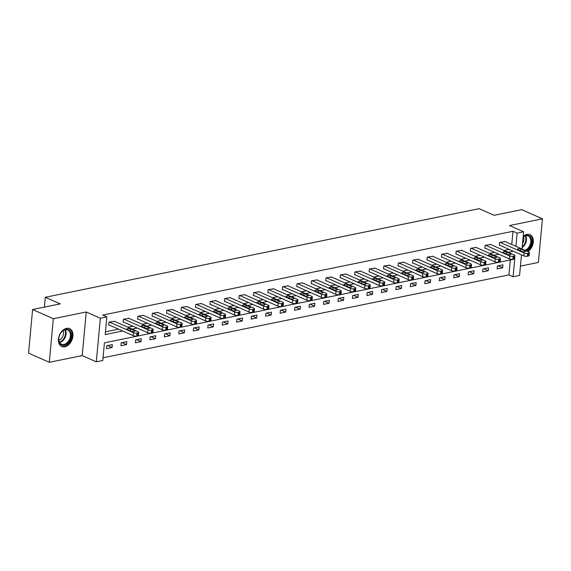 <?xml version="1.0" encoding="UTF-8"?>
<svg xmlns="http://www.w3.org/2000/svg" width="571" height="571" viewBox="0 0 571 571"><rect width="100%" height="100%" fill="white"/><g stroke="black" fill="none" stroke-linecap="round" stroke-linejoin="round"><path stroke-width="0.86" d="M64.83 346.768A9.743 6.695 113.9 0 0 72.538 338.203A9.743 6.695 113.9 0 0 69.626 328.66A9.743 6.695 113.9 0 0 66.536 328.375A9.743 6.695 113.9 0 0 58.827 336.94A9.743 6.695 113.9 0 0 61.739 346.483A9.743 6.695 113.9 0 0 64.83 346.768M527.854 251.625A9.743 6.695 113.9 0 0 533.243 242.497A9.743 6.695 113.9 0 0 529.995 234.667A9.743 6.695 113.9 0 0 526.905 234.381A9.743 6.695 113.9 0 0 523.207 236.323M521.487 254.873L519.581 275.408L513.086 276.735L514.728 259.056L104.436 342.828L102.801 360.508L96.306 361.828L100.353 318.218L106.841 316.898L105.207 334.577L122.672 331.009M82.21 355.59L86.25 311.98L53.331 318.704L32.597 309.525L28.55 353.135L49.284 362.314L82.21 355.59L96.306 361.828M520.445 266.107L538.403 262.446L542.45 218.836L509.525 225.552L523.628 231.797L522.022 249.042M103.051 357.774L508.939 274.894L513.086 276.735M53.331 318.704L49.284 362.314M32.597 309.525L60.233 303.879L45.302 297.27L479.148 208.686L494.079 215.296L521.716 209.657L542.45 218.836M45.302 297.27L44.388 307.112M508.939 274.894L510.331 259.948M502.958 264.844L497.398 265.979L497.12 268.927L502.687 267.792L502.958 264.844M488.49 267.799L482.93 268.934L482.652 271.882L488.219 270.747L488.49 267.799M474.023 270.754L468.463 271.889L468.184 274.837L473.752 273.702L474.023 270.754M459.555 273.709L453.995 274.844L453.717 277.791L459.284 276.649L459.555 273.709M445.087 276.657L439.527 277.799L439.249 280.739L444.816 279.604L445.087 276.657M430.62 279.612L425.052 280.746L424.781 283.694L430.348 282.559L430.62 279.612M416.152 282.566L410.585 283.701L410.313 286.649L415.881 285.514L416.152 282.566M401.684 285.521L396.117 286.656L395.846 289.604L401.413 288.469L401.684 285.521M387.217 288.476L381.649 289.611L381.378 292.559L386.945 291.424L387.217 288.476M372.749 291.431L367.182 292.566L366.91 295.514L372.478 294.379L372.749 291.431M358.281 294.386L352.714 295.521L352.443 298.469L358.01 297.334L358.281 294.386M343.813 297.341L338.246 298.476L337.975 301.424L343.542 300.282L343.813 297.341M329.346 300.289L323.778 301.431L323.507 304.372L329.074 303.237L329.346 300.289M314.878 303.244L309.311 304.379L309.039 307.326L314.607 306.192L314.878 303.244M300.41 306.199L294.843 307.334L294.572 310.281L300.139 309.147L300.41 306.199M285.943 309.154L280.375 310.289L280.104 313.236L285.671 312.101L285.943 309.154M271.475 312.109L265.908 313.243L265.636 316.191L271.204 315.056L271.475 312.109M257.007 315.064L251.44 316.198L251.169 319.146L256.736 318.011L257.007 315.064M242.539 318.018L236.972 319.153L236.701 322.101L242.268 320.966L242.539 318.018M228.072 320.973L222.504 322.108L222.233 325.056L227.8 323.914L228.072 320.973M213.604 323.921L208.037 325.063L207.765 328.004L213.333 326.869L213.604 323.921M199.136 326.876L193.569 328.011L193.298 330.959L198.865 329.824L199.136 326.876M184.669 329.831L179.101 330.966L178.83 333.914L184.397 332.779L184.669 329.831M170.201 332.786L164.634 333.921L164.362 336.869L169.93 335.734L170.201 332.786M155.733 335.741L150.166 336.876L149.895 339.824L155.462 338.689L155.733 335.741M141.265 338.696L135.698 339.831L135.427 342.778L140.994 341.644L141.265 338.696M126.798 341.651L121.23 342.786L120.959 345.733L126.526 344.599L126.798 341.651M112.33 344.606L106.763 345.74L106.491 348.688L112.059 347.546L112.33 344.606M511.759 244.502L512.986 231.284L102.694 315.056L106.841 316.898M105.457 331.844L118.525 329.174M127.904 327.254L132.993 326.219M142.372 324.299L147.461 323.265M156.847 321.352L161.928 320.31M171.314 318.397L176.396 317.355M185.782 315.442L190.864 314.4M200.25 312.487L205.332 311.445M214.717 309.532L219.799 308.497M229.185 306.577L234.267 305.542M243.653 303.622L248.735 302.587M258.121 300.667L263.202 299.632M272.588 297.719L277.67 296.677M287.056 294.764L292.138 293.722M301.524 291.81L306.606 290.767M315.991 288.855L321.073 287.813M330.459 285.9L335.541 284.865M344.927 282.945L350.009 281.91M359.395 279.99L364.476 278.955M373.862 277.035L378.944 276M388.33 274.087L393.412 273.045M402.798 271.132L407.88 270.09M417.265 268.177L422.347 267.135M431.733 265.222L436.815 264.18M446.201 262.267L451.283 261.233M460.669 259.313L465.75 258.278M475.136 256.358L480.218 255.323M489.604 253.403L494.686 252.368M504.072 250.455L509.154 249.413M505.121 241.562L499.582 242.404L499.311 245.352L499.775 245.259M490.653 244.509L485.114 245.359L484.843 248.306L485.307 248.214M476.185 247.464L470.647 248.314L470.376 251.261L470.839 251.169M461.718 250.419L456.179 251.269L455.908 254.216L456.372 254.124M447.25 253.374L441.711 254.223L441.44 257.171L441.904 257.071M432.782 256.329L427.244 257.178L426.972 260.126L427.436 260.026M418.315 259.284L412.776 260.133L412.505 263.074L412.969 262.981M403.847 262.239L398.308 263.088L398.037 266.029L398.501 265.936M389.379 265.194L383.84 266.036L383.569 268.984L384.033 268.891M374.911 268.142L369.373 268.991L369.102 271.939L369.565 271.846M360.444 271.097L354.905 271.946L354.634 274.894L355.098 274.801M345.976 274.051L340.437 274.901L340.166 277.849L340.63 277.756M331.508 277.006L325.97 277.856L325.698 280.804L326.162 280.704M317.041 279.961L311.502 280.811L311.231 283.758L311.695 283.659M302.573 282.916L297.034 283.766L296.763 286.706L297.227 286.613M288.105 285.871L282.566 286.721L282.295 289.661L282.759 289.568M273.637 288.826L268.099 289.668L267.828 292.616L268.291 292.523M259.17 291.774L253.631 292.623L253.36 295.571L253.824 295.478M244.702 294.729L239.163 295.578L238.892 298.526L239.356 298.433M230.234 297.684L224.696 298.533L224.424 301.481L224.888 301.388M215.767 300.639L210.228 301.488L209.957 304.436L210.421 304.336M201.299 303.594L195.76 304.443L195.489 307.391L195.953 307.291M186.831 306.548L181.292 307.398L181.021 310.339L181.485 310.246M172.363 309.503L166.825 310.353L166.554 313.293L167.018 313.201M157.896 312.458L152.357 313.301L152.086 316.248L152.55 316.156M143.428 315.406L137.889 316.255L137.618 319.203L138.082 319.11M128.96 318.361L123.422 319.21L123.15 322.158L123.614 322.065M114.493 321.316L108.954 322.165L108.683 325.113L109.147 325.02M86.25 311.98L100.353 318.218M512.986 231.284L517.133 233.125L523.628 231.797M515.906 246.337L517.133 233.125M132.051 329.096L137.14 328.054M146.519 326.141L151.608 325.099M160.986 323.186L166.075 322.144M175.454 320.231L180.543 319.189M189.922 317.276L195.011 316.234M204.389 314.321L209.478 313.286M218.857 311.366L223.946 310.331M233.325 308.411L238.414 307.376M247.793 305.464L252.882 304.422M262.267 302.509L267.349 301.467M276.735 299.554L281.817 298.512M291.203 296.599L296.285 295.557M305.671 293.644L310.752 292.602M320.138 290.689L325.22 289.654M334.606 287.734L339.688 286.699M349.074 284.779L354.156 283.744M363.541 281.831L368.623 280.789M378.009 278.876L383.091 277.834M392.477 275.921L397.559 274.879M406.945 272.967L412.026 271.924M421.412 270.012L426.494 268.97M435.88 267.057L440.962 266.022M450.348 264.102L455.43 263.067M464.815 261.147L469.897 260.112M479.283 258.199L484.365 257.157M493.751 255.244L498.833 254.202M508.219 252.289L513.3 251.247M498.219 265.815L502.687 267.792M483.751 268.763L488.219 270.747M469.283 271.717L473.752 273.702M454.816 274.672L459.284 276.649M440.348 277.627L444.816 279.604M425.88 280.582L430.348 282.559M411.413 283.537L415.881 285.514M396.945 286.492L401.413 288.469M382.477 289.447L386.945 291.424M368.01 292.395L372.478 294.379M353.542 295.35L358.01 297.334M339.074 298.305L343.542 300.282M324.606 301.26L329.074 303.237M310.139 304.215L314.607 306.192M295.671 307.169L300.139 309.147M281.203 310.124L285.671 312.101M266.736 313.079L271.204 315.056M252.268 316.027L256.736 318.011M237.8 318.982L242.268 320.966M223.332 321.937L227.8 323.914M208.865 324.892L213.333 326.869M194.397 327.847L198.865 329.824M179.929 330.802L184.397 332.779M165.462 333.757L169.93 335.734M150.994 336.712L155.462 338.689M136.526 339.659L140.994 341.644M122.058 342.614L126.526 344.599M107.591 345.569L112.059 347.546M504.685 241.362L528.753 252.018A2.498 0.799 5.3 0 1 529.381 252.632A2.498 0.799 5.3 0 1 528.553 253.131L527.625 253.324A2.498 0.799 5.3 0 1 524.114 252.967L500.046 242.311M499.332 245.066L523.843 255.915L524.114 252.967M524.927 250.869A1.998 0.635 -174.7 0 1 525.434 251.354A1.998 0.635 -174.7 0 1 524.128 251.832A1.998 0.635 -174.7 0 1 521.965 251.476L517.983 249.713A1.998 0.635 -174.7 0 1 517.476 249.227A1.998 0.635 -174.7 0 1 518.782 248.749A1.998 0.635 -174.7 0 1 520.952 249.106L524.927 250.869L524.849 251.74M529.381 252.632L529.11 255.572A2.498 0.799 -174.7 0 1 528.282 256.079L527.354 256.272A2.498 0.799 -174.7 0 1 523.843 255.915M523.164 236.808A8.429 5.796 -66.1 0 1 531.18 238.193A8.429 5.796 -66.1 0 1 525.977 250.79M524.877 250.305A7.808 5.367 113.9 0 0 530.338 238.385A7.808 5.367 113.9 0 0 528.132 235.959A7.808 5.367 113.9 0 0 523.15 236.915M523.457 236.694A6.145 4.225 -66.1 0 1 523.536 236.879A6.145 4.225 -66.1 0 1 522.544 243.482M527.14 251.304A9.678 6.652 113.9 0 0 532.036 237.443A9.678 6.652 113.9 0 0 529.31 234.431A9.678 6.652 113.9 0 0 529.274 234.417L529.31 234.431M65.758 329.324A8.429 5.796 -66.1 0 1 71.275 335.998A8.429 5.796 -66.1 0 1 64.28 345.234A8.429 5.796 -66.1 0 1 58.899 337.54A8.429 5.796 -66.1 0 1 61.097 332.572A8.429 5.796 -66.1 0 1 65.758 329.324M58.92 337.44A7.808 5.367 113.9 0 0 61.447 344.234A7.808 5.367 113.9 0 0 63.923 344.463A7.808 5.367 113.9 0 0 70.097 337.604A7.808 5.367 113.9 0 0 67.763 329.959A7.808 5.367 113.9 0 0 65.287 329.731A7.808 5.367 113.9 0 0 61.04 332.657M63.081 330.695A6.145 4.225 -66.1 0 1 58.842 340.273M61.097 346.126L61.068 346.119A9.678 6.652 113.9 0 0 61.097 346.126A9.678 6.652 113.9 0 0 64.173 346.411A9.678 6.652 113.9 0 0 71.832 337.904A9.678 6.652 113.9 0 0 68.934 328.425A9.678 6.652 113.9 0 0 68.905 328.411L68.934 328.425M490.218 244.317L514.285 254.973A2.498 0.799 5.3 0 1 514.914 255.58A2.498 0.799 5.3 0 1 514.086 256.086L513.158 256.279A2.498 0.799 5.3 0 1 509.646 255.922L485.578 245.266M484.865 248.021L509.375 258.87L509.646 255.922M510.46 253.824A1.998 0.635 -174.7 0 1 510.966 254.309A1.998 0.635 -174.7 0 1 509.66 254.78A1.998 0.635 -174.7 0 1 507.498 254.43L503.515 252.667A1.998 0.635 -174.7 0 1 503.008 252.175A1.998 0.635 -174.7 0 1 504.314 251.704A1.998 0.635 -174.7 0 1 506.484 252.061L510.46 253.824L510.381 254.695M514.914 255.58L514.642 258.527A2.498 0.799 -174.7 0 1 513.814 259.034L512.886 259.22A2.498 0.799 -174.7 0 1 509.375 258.87M475.75 247.272L499.818 257.928A2.498 0.799 5.3 0 1 500.446 258.535A2.498 0.799 5.3 0 1 499.618 259.041L498.69 259.227A2.498 0.799 5.3 0 1 495.178 258.877L471.111 248.221M470.397 250.976L494.907 261.818L495.178 258.877M495.992 256.779A1.998 0.635 -174.7 0 1 496.499 257.264A1.998 0.635 -174.7 0 1 495.193 257.735A1.998 0.635 -174.7 0 1 493.03 257.385L489.047 255.622A1.998 0.635 -174.7 0 1 488.54 255.13A1.998 0.635 -174.7 0 1 489.847 254.659A1.998 0.635 -174.7 0 1 492.016 255.016L495.992 256.779L495.913 257.649M500.446 258.535L500.175 261.482A2.498 0.799 -174.7 0 1 499.347 261.989L498.419 262.175A2.498 0.799 -174.7 0 1 494.907 261.818M461.282 250.226L485.35 260.883A2.498 0.799 5.3 0 1 485.978 261.489A2.498 0.799 5.3 0 1 485.15 261.996L484.222 262.182A2.498 0.799 5.3 0 1 480.711 261.825L456.643 251.176M455.929 253.924L480.439 264.773L480.711 261.825M481.524 259.734A1.998 0.635 -174.7 0 1 482.031 260.219A1.998 0.635 -174.7 0 1 480.725 260.69A1.998 0.635 -174.7 0 1 478.562 260.333L474.58 258.577A1.998 0.635 -174.7 0 1 474.073 258.085A1.998 0.635 -174.7 0 1 475.379 257.614A1.998 0.635 -174.7 0 1 477.549 257.971L481.524 259.734L481.446 260.604M485.978 261.489L485.707 264.437A2.498 0.799 -174.7 0 1 484.879 264.944L483.951 265.13A2.498 0.799 -174.7 0 1 480.439 264.773M446.815 253.181L470.882 263.838A2.498 0.799 5.3 0 1 471.51 264.444A2.498 0.799 5.3 0 1 470.682 264.951L469.755 265.137A2.498 0.799 5.3 0 1 466.243 264.78L442.175 254.131M441.462 256.879L465.972 267.728L466.243 264.78M467.057 262.681A1.998 0.635 -174.7 0 1 467.563 263.174A1.998 0.635 -174.7 0 1 466.257 263.645A1.998 0.635 -174.7 0 1 464.095 263.288L460.112 261.525A1.998 0.635 -174.7 0 1 459.605 261.04A1.998 0.635 -174.7 0 1 460.911 260.569A1.998 0.635 -174.7 0 1 463.081 260.926L467.057 262.681L466.978 263.559M471.51 264.444L471.239 267.392A2.498 0.799 -174.7 0 1 470.411 267.892L469.483 268.084A2.498 0.799 -174.7 0 1 465.972 267.728M432.347 256.136L456.415 266.793A2.498 0.799 5.3 0 1 457.043 267.399A2.498 0.799 5.3 0 1 456.215 267.906L455.287 268.092A2.498 0.799 5.3 0 1 451.775 267.735L427.708 257.078M426.994 259.834L451.504 270.683L451.775 267.735M452.589 265.636A1.998 0.635 -174.7 0 1 453.096 266.129A1.998 0.635 -174.7 0 1 451.789 266.6A1.998 0.635 -174.7 0 1 449.627 266.243L445.644 264.48A1.998 0.635 -174.7 0 1 445.137 263.995A1.998 0.635 -174.7 0 1 446.443 263.524A1.998 0.635 -174.7 0 1 448.613 263.873L452.589 265.636L452.51 266.514M457.043 267.399L456.771 270.347A2.498 0.799 -174.7 0 1 455.943 270.847L455.016 271.039A2.498 0.799 -174.7 0 1 451.504 270.683M417.879 259.091L441.947 269.74A2.498 0.799 5.3 0 1 442.575 270.354A2.498 0.799 5.3 0 1 441.747 270.854L440.819 271.047A2.498 0.799 5.3 0 1 437.307 270.69L413.24 260.033M412.526 262.788L437.036 273.637L437.307 270.69M438.121 268.591A1.998 0.635 -174.7 0 1 438.628 269.077A1.998 0.635 -174.7 0 1 437.322 269.555A1.998 0.635 -174.7 0 1 435.159 269.198L431.176 267.435A1.998 0.635 -174.7 0 1 430.67 266.95A1.998 0.635 -174.7 0 1 431.976 266.479A1.998 0.635 -174.7 0 1 434.146 266.828L438.121 268.591L438.043 269.469M442.575 270.354L442.304 273.302A2.498 0.799 -174.7 0 1 441.476 273.802L440.548 273.994A2.498 0.799 -174.7 0 1 437.036 273.637M403.412 262.046L427.479 272.695A2.498 0.799 5.3 0 1 428.107 273.309A2.498 0.799 5.3 0 1 427.279 273.809L426.351 274.001A2.498 0.799 5.3 0 1 422.84 273.645L398.772 262.988M398.058 265.743L422.569 276.592L422.84 273.645M423.653 271.546A1.998 0.635 -174.7 0 1 424.16 272.032A1.998 0.635 -174.7 0 1 422.854 272.51A1.998 0.635 -174.7 0 1 420.691 272.153L416.709 270.39A1.998 0.635 -174.7 0 1 416.202 269.905A1.998 0.635 -174.7 0 1 417.508 269.426A1.998 0.635 -174.7 0 1 419.678 269.783L423.653 271.546L423.575 272.417M428.107 273.309L427.836 276.257A2.498 0.799 -174.7 0 1 427.008 276.757L426.08 276.949A2.498 0.799 -174.7 0 1 422.569 276.592M388.944 264.994L413.011 275.65A2.498 0.799 5.3 0 1 413.64 276.264A2.498 0.799 5.3 0 1 412.812 276.764L411.884 276.956A2.498 0.799 5.3 0 1 408.372 276.6L384.304 265.943M383.591 268.698L408.101 279.547L408.372 276.6M409.186 274.501A1.998 0.635 -174.7 0 1 409.692 274.986A1.998 0.635 -174.7 0 1 408.386 275.465A1.998 0.635 -174.7 0 1 406.224 275.108L402.241 273.345A1.998 0.635 -174.7 0 1 401.734 272.859A1.998 0.635 -174.7 0 1 403.04 272.381A1.998 0.635 -174.7 0 1 405.21 272.738L409.186 274.501L409.107 275.372M413.64 276.264L413.368 279.205A2.498 0.799 -174.7 0 1 412.54 279.711L411.612 279.904A2.498 0.799 -174.7 0 1 408.101 279.547M374.476 267.949L398.544 278.605A2.498 0.799 5.3 0 1 399.172 279.212A2.498 0.799 5.3 0 1 398.344 279.719L397.416 279.911A2.498 0.799 5.3 0 1 393.904 279.554L369.837 268.898M369.123 271.653L393.633 282.502L393.904 279.554M394.718 277.456A1.998 0.635 -174.7 0 1 395.225 277.941A1.998 0.635 -174.7 0 1 393.919 278.412A1.998 0.635 -174.7 0 1 391.756 278.063L387.773 276.3A1.998 0.635 -174.7 0 1 387.266 275.807A1.998 0.635 -174.7 0 1 388.573 275.336A1.998 0.635 -174.7 0 1 390.742 275.693L394.718 277.456L394.64 278.327M399.172 279.212L398.901 282.16A2.498 0.799 -174.7 0 1 398.073 282.666L397.145 282.852A2.498 0.799 -174.7 0 1 393.633 282.502M360.008 270.904L384.076 281.56A2.498 0.799 5.3 0 1 384.704 282.167A2.498 0.799 5.3 0 1 383.876 282.674L382.948 282.859A2.498 0.799 5.3 0 1 379.437 282.509L355.369 271.853M354.655 274.608L379.165 285.45L379.437 282.509M380.25 280.411A1.998 0.635 -174.7 0 1 380.757 280.896A1.998 0.635 -174.7 0 1 379.451 281.367A1.998 0.635 -174.7 0 1 377.288 281.018L373.306 279.255A1.998 0.635 -174.7 0 1 372.799 278.762A1.998 0.635 -174.7 0 1 374.105 278.291A1.998 0.635 -174.7 0 1 376.275 278.648L380.25 280.411L380.172 281.282M384.704 282.167L384.433 285.115A2.498 0.799 -174.7 0 1 383.605 285.621L382.677 285.807A2.498 0.799 -174.7 0 1 379.165 285.45M345.541 273.859L369.608 284.515A2.498 0.799 5.3 0 1 370.236 285.122A2.498 0.799 5.3 0 1 369.408 285.628L368.481 285.814A2.498 0.799 5.3 0 1 364.969 285.457L340.901 274.808M340.188 277.556L364.698 288.405L364.969 285.457M365.783 283.366A1.998 0.635 -174.7 0 1 366.289 283.851A1.998 0.635 -174.7 0 1 364.983 284.322A1.998 0.635 -174.7 0 1 362.821 283.965L358.838 282.21A1.998 0.635 -174.7 0 1 358.331 281.717A1.998 0.635 -174.7 0 1 359.637 281.246A1.998 0.635 -174.7 0 1 361.807 281.603L365.783 283.366L365.704 284.237M370.236 285.122L369.965 288.07A2.498 0.799 -174.7 0 1 369.137 288.576L368.209 288.762A2.498 0.799 -174.7 0 1 364.698 288.405M331.073 276.814L355.141 287.47A2.498 0.799 5.3 0 1 355.769 288.077A2.498 0.799 5.3 0 1 354.941 288.583L354.013 288.769A2.498 0.799 5.3 0 1 350.501 288.412L326.434 277.763M325.72 280.511L350.23 291.36L350.501 288.412M351.315 286.314A1.998 0.635 -174.7 0 1 351.822 286.806A1.998 0.635 -174.7 0 1 350.515 287.277A1.998 0.635 -174.7 0 1 348.353 286.92L344.37 285.157A1.998 0.635 -174.7 0 1 343.863 284.672A1.998 0.635 -174.7 0 1 345.17 284.201A1.998 0.635 -174.7 0 1 347.339 284.558L351.315 286.314L351.236 287.192M355.769 288.077L355.497 291.024A2.498 0.799 -174.7 0 1 354.67 291.524L353.742 291.717A2.498 0.799 -174.7 0 1 350.23 291.36M316.605 279.769L340.673 290.425A2.498 0.799 5.3 0 1 341.301 291.032A2.498 0.799 5.3 0 1 340.473 291.538L339.545 291.724A2.498 0.799 5.3 0 1 336.034 291.367L311.966 280.711M311.252 283.466L335.762 294.315L336.034 291.367M336.847 289.269A1.998 0.635 -174.7 0 1 337.354 289.761A1.998 0.635 -174.7 0 1 336.048 290.232A1.998 0.635 -174.7 0 1 333.885 289.875L329.902 288.112A1.998 0.635 -174.7 0 1 329.396 287.627A1.998 0.635 -174.7 0 1 330.702 287.156A1.998 0.635 -174.7 0 1 332.872 287.506L336.847 289.269L336.769 290.147M341.301 291.032L341.03 293.979A2.498 0.799 -174.7 0 1 340.202 294.479L339.274 294.672A2.498 0.799 -174.7 0 1 335.762 294.315M302.138 282.724L326.205 293.373A2.498 0.799 5.3 0 1 326.833 293.986A2.498 0.799 5.3 0 1 326.005 294.486L325.077 294.679A2.498 0.799 5.3 0 1 321.566 294.322L297.498 283.666M296.784 286.421L321.295 297.27L321.566 294.322M322.379 292.224A1.998 0.635 -174.7 0 1 322.886 292.709A1.998 0.635 -174.7 0 1 321.58 293.187A1.998 0.635 -174.7 0 1 319.417 292.83L315.435 291.067A1.998 0.635 -174.7 0 1 314.928 290.582A1.998 0.635 -174.7 0 1 316.234 290.111A1.998 0.635 -174.7 0 1 318.404 290.461L322.379 292.224L322.301 293.101M326.833 293.986L326.562 296.934A2.498 0.799 -174.7 0 1 325.734 297.434L324.806 297.627A2.498 0.799 -174.7 0 1 321.295 297.27M287.67 285.678L311.737 296.328A2.498 0.799 5.3 0 1 312.366 296.941A2.498 0.799 5.3 0 1 311.538 297.441L310.61 297.634A2.498 0.799 5.3 0 1 307.098 297.277L283.03 286.621M282.317 289.376L306.827 300.225L307.098 297.277M307.912 295.178A1.998 0.635 -174.7 0 1 308.419 295.664A1.998 0.635 -174.7 0 1 307.112 296.142A1.998 0.635 -174.7 0 1 304.95 295.785L300.967 294.022A1.998 0.635 -174.7 0 1 300.46 293.537A1.998 0.635 -174.7 0 1 301.766 293.059A1.998 0.635 -174.7 0 1 303.936 293.415L307.912 295.178L307.833 296.049M312.366 296.941L312.094 299.889A2.498 0.799 -174.7 0 1 311.266 300.389L310.339 300.582A2.498 0.799 -174.7 0 1 306.827 300.225M273.202 288.626L297.27 299.283A2.498 0.799 5.3 0 1 297.898 299.896A2.498 0.799 5.3 0 1 297.07 300.396L296.142 300.589A2.498 0.799 5.3 0 1 292.63 300.232L268.563 289.576M267.849 292.331L292.359 303.18L292.63 300.232M293.444 298.133A1.998 0.635 -174.7 0 1 293.951 298.619A1.998 0.635 -174.7 0 1 292.645 299.097A1.998 0.635 -174.7 0 1 290.482 298.74L286.499 296.977A1.998 0.635 -174.7 0 1 285.992 296.492A1.998 0.635 -174.7 0 1 287.299 296.014A1.998 0.635 -174.7 0 1 289.468 296.37L293.444 298.133L293.366 299.004M297.898 299.896L297.627 302.837A2.498 0.799 -174.7 0 1 296.799 303.344L295.871 303.536A2.498 0.799 -174.7 0 1 292.359 303.18M258.734 291.581L282.802 302.237A2.498 0.799 5.3 0 1 283.43 302.844A2.498 0.799 5.3 0 1 282.602 303.351L281.674 303.544A2.498 0.799 5.3 0 1 278.163 303.187L254.095 292.53M253.381 295.286L277.891 306.135L278.163 303.187M278.976 301.088A1.998 0.635 -174.7 0 1 279.483 301.574A1.998 0.635 -174.7 0 1 278.177 302.045A1.998 0.635 -174.7 0 1 276.014 301.695L272.032 299.932A1.998 0.635 -174.7 0 1 271.525 299.44A1.998 0.635 -174.7 0 1 272.831 298.968A1.998 0.635 -174.7 0 1 275.001 299.325L278.976 301.088L278.898 301.959M283.43 302.844L283.159 305.792A2.498 0.799 -174.7 0 1 282.331 306.299L281.403 306.484A2.498 0.799 -174.7 0 1 277.891 306.135M244.267 294.536L268.334 305.192A2.498 0.799 5.3 0 1 268.962 305.799A2.498 0.799 5.3 0 1 268.134 306.306L267.207 306.491A2.498 0.799 5.3 0 1 263.695 306.142L239.627 295.485M238.914 298.24L263.424 309.082L263.695 306.142M264.509 304.043A1.998 0.635 -174.7 0 1 265.015 304.529A1.998 0.635 -174.7 0 1 263.709 305A1.998 0.635 -174.7 0 1 261.547 304.65L257.564 302.887A1.998 0.635 -174.7 0 1 257.057 302.394A1.998 0.635 -174.7 0 1 258.363 301.923A1.998 0.635 -174.7 0 1 260.533 302.28L264.509 304.043L264.43 304.914M268.962 305.799L268.691 308.747A2.498 0.799 -174.7 0 1 267.863 309.254L266.935 309.439A2.498 0.799 -174.7 0 1 263.424 309.082M229.799 297.491L253.867 308.147A2.498 0.799 5.3 0 1 254.495 308.754A2.498 0.799 5.3 0 1 253.667 309.261L252.739 309.446A2.498 0.799 5.3 0 1 249.227 309.089L225.16 298.44M224.446 301.188L248.956 312.037L249.227 309.089M250.041 306.998A1.998 0.635 -174.7 0 1 250.548 307.483A1.998 0.635 -174.7 0 1 249.242 307.955A1.998 0.635 -174.7 0 1 247.079 307.598L243.096 305.842A1.998 0.635 -174.7 0 1 242.589 305.349A1.998 0.635 -174.7 0 1 243.896 304.878A1.998 0.635 -174.7 0 1 246.065 305.235L250.041 306.998L249.962 307.869M254.495 308.754L254.223 311.702A2.498 0.799 -174.7 0 1 253.396 312.209L252.468 312.394A2.498 0.799 -174.7 0 1 248.956 312.037M215.331 300.446L239.399 311.102A2.498 0.799 5.3 0 1 240.027 311.709A2.498 0.799 5.3 0 1 239.199 312.216L238.271 312.401A2.498 0.799 5.3 0 1 234.76 312.044L210.692 301.395M209.978 304.143L234.488 314.992L234.76 312.044M235.573 309.946A1.998 0.635 -174.7 0 1 236.08 310.438A1.998 0.635 -174.7 0 1 234.774 310.91A1.998 0.635 -174.7 0 1 232.611 310.553L228.628 308.79A1.998 0.635 -174.7 0 1 228.122 308.304A1.998 0.635 -174.7 0 1 229.428 307.833A1.998 0.635 -174.7 0 1 231.598 308.19L235.573 309.946L235.495 310.824M240.027 311.709L239.756 314.657A2.498 0.799 -174.7 0 1 238.928 315.156L238 315.349A2.498 0.799 -174.7 0 1 234.488 314.992M200.864 303.401L224.931 314.057A2.498 0.799 5.3 0 1 225.559 314.664A2.498 0.799 5.3 0 1 224.731 315.171L223.803 315.356A2.498 0.799 5.3 0 1 220.292 314.999L196.224 304.343M195.51 307.098L220.021 317.947L220.292 314.999M221.105 312.901A1.998 0.635 -174.7 0 1 221.612 313.393A1.998 0.635 -174.7 0 1 220.306 313.864A1.998 0.635 -174.7 0 1 218.136 313.508L214.161 311.745A1.998 0.635 -174.7 0 1 213.654 311.259A1.998 0.635 -174.7 0 1 214.96 310.788A1.998 0.635 -174.7 0 1 217.13 311.138L221.105 312.901L221.027 313.779M225.559 314.664L225.288 317.612A2.498 0.799 -174.7 0 1 224.46 318.111L223.532 318.304A2.498 0.799 -174.7 0 1 220.021 317.947M186.396 306.356L210.463 317.005A2.498 0.799 5.3 0 1 211.092 317.619A2.498 0.799 5.3 0 1 210.264 318.118L209.336 318.311A2.498 0.799 5.3 0 1 205.824 317.954L181.756 307.298M181.043 310.053L205.553 320.902L205.824 317.954M206.638 315.856A1.998 0.635 -174.7 0 1 207.145 316.341A1.998 0.635 -174.7 0 1 205.838 316.819A1.998 0.635 -174.7 0 1 203.669 316.462L199.693 314.7A1.998 0.635 -174.7 0 1 199.186 314.214A1.998 0.635 -174.7 0 1 200.492 313.743A1.998 0.635 -174.7 0 1 202.662 314.093L206.638 315.856L206.559 316.734M211.092 317.619L210.82 320.567A2.498 0.799 -174.7 0 1 209.992 321.066L209.065 321.259A2.498 0.799 -174.7 0 1 205.553 320.902M171.921 309.311L195.996 319.96A2.498 0.799 5.3 0 1 196.624 320.574A2.498 0.799 5.3 0 1 195.796 321.073L194.868 321.266A2.498 0.799 5.3 0 1 191.356 320.909L167.289 310.253M166.575 313.008L191.085 323.857L191.356 320.909M192.17 318.811A1.998 0.635 -174.7 0 1 192.677 319.296A1.998 0.635 -174.7 0 1 191.371 319.774A1.998 0.635 -174.7 0 1 189.201 319.417L185.225 317.654A1.998 0.635 -174.7 0 1 184.719 317.169A1.998 0.635 -174.7 0 1 186.025 316.691A1.998 0.635 -174.7 0 1 188.194 317.048L192.17 318.811L192.092 319.681M196.624 320.574L196.353 323.521A2.498 0.799 -174.7 0 1 195.525 324.021L194.597 324.214A2.498 0.799 -174.7 0 1 191.085 323.857M157.453 312.258L181.528 322.915A2.498 0.799 5.3 0 1 182.156 323.529A2.498 0.799 5.3 0 1 181.328 324.028L180.4 324.221A2.498 0.799 5.3 0 1 176.889 323.864L152.821 313.208M152.107 315.963L176.617 326.812L176.889 323.864M177.702 321.766A1.998 0.635 -174.7 0 1 178.209 322.251A1.998 0.635 -174.7 0 1 176.903 322.729A1.998 0.635 -174.7 0 1 174.733 322.372L170.758 320.609A1.998 0.635 -174.7 0 1 170.251 320.124A1.998 0.635 -174.7 0 1 171.557 319.646A1.998 0.635 -174.7 0 1 173.727 320.003L177.702 321.766L177.624 322.636M182.156 323.529L181.885 326.469A2.498 0.799 -174.7 0 1 181.057 326.976L180.129 327.169A2.498 0.799 -174.7 0 1 176.617 326.812M142.986 315.213L167.06 325.87A2.498 0.799 5.3 0 1 167.688 326.476A2.498 0.799 5.3 0 1 166.86 326.983L165.933 327.176A2.498 0.799 5.3 0 1 162.421 326.819L138.353 316.163M137.64 318.918L162.15 329.767L162.421 326.819M163.235 324.721A1.998 0.635 -174.7 0 1 163.741 325.206A1.998 0.635 -174.7 0 1 162.435 325.677A1.998 0.635 -174.7 0 1 160.265 325.327L156.29 323.564A1.998 0.635 -174.7 0 1 155.783 323.072A1.998 0.635 -174.7 0 1 157.089 322.601A1.998 0.635 -174.7 0 1 159.259 322.958L163.235 324.721L163.156 325.591M167.688 326.476L167.417 329.424A2.498 0.799 -174.7 0 1 166.589 329.931L165.661 330.117A2.498 0.799 -174.7 0 1 162.15 329.767M128.518 318.168L152.593 328.825A2.498 0.799 5.3 0 1 153.221 329.431A2.498 0.799 5.3 0 1 152.393 329.938L151.465 330.124A2.498 0.799 5.3 0 1 147.953 329.774L123.886 319.118M123.172 321.873L147.682 332.715L147.953 329.774M148.767 327.675A1.998 0.635 -174.7 0 1 149.274 328.161A1.998 0.635 -174.7 0 1 147.968 328.632A1.998 0.635 -174.7 0 1 145.798 328.282L141.822 326.519A1.998 0.635 -174.7 0 1 141.315 326.027A1.998 0.635 -174.7 0 1 142.622 325.556A1.998 0.635 -174.7 0 1 144.791 325.913L148.767 327.675L148.688 328.546M153.221 329.431L152.949 332.379A2.498 0.799 -174.7 0 1 152.122 332.886L151.194 333.071A2.498 0.799 -174.7 0 1 147.682 332.715M114.05 321.123L138.125 331.78A2.498 0.799 5.3 0 1 138.753 332.386A2.498 0.799 5.3 0 1 137.925 332.893L136.997 333.079A2.498 0.799 5.3 0 1 133.486 332.722L109.418 322.073M108.704 324.82L133.214 335.669L133.486 332.722M134.299 330.63A1.998 0.635 -174.7 0 1 134.806 331.116A1.998 0.635 -174.7 0 1 133.5 331.587A1.998 0.635 -174.7 0 1 131.33 331.23L127.354 329.474A1.998 0.635 -174.7 0 1 126.848 328.982A1.998 0.635 -174.7 0 1 128.154 328.511A1.998 0.635 -174.7 0 1 130.324 328.867L134.299 330.63L134.221 331.501M138.753 332.386L138.482 335.334A2.498 0.799 -174.7 0 1 137.654 335.841L136.726 336.026A2.498 0.799 -174.7 0 1 133.214 335.669M528.282 256.079L528.553 253.131M527.354 256.272L527.625 253.324M520.952 249.106L520.781 250.947M525.648 235.73A7.808 5.367 -66.1 0 1 526.012 236.473A7.808 5.367 -66.1 0 1 522.158 247.593M522.237 246.8A7.551 5.189 113.9 0 0 525.427 236.444A7.551 5.189 113.9 0 0 525.149 235.859M65.28 329.731A7.808 5.367 -66.1 0 1 65.187 337.354A7.808 5.367 -66.1 0 1 59.605 342.55M59.363 342.093A7.551 5.189 113.9 0 0 64.616 337.104A7.551 5.189 113.9 0 0 64.78 329.86M513.814 259.034L514.086 256.086M512.886 259.22L513.158 256.279M506.484 252.061L506.313 253.902M499.347 261.989L499.618 259.041M498.419 262.175L498.69 259.227M492.016 255.016L491.845 256.857M484.879 264.944L485.15 261.996M483.951 265.13L484.222 262.182M477.549 257.971L477.377 259.812M470.411 267.892L470.682 264.951M469.483 268.084L469.755 265.137M463.081 260.926L462.91 262.767M455.943 270.847L456.215 267.906M455.016 271.039L455.287 268.092M448.613 263.873L448.442 265.722M441.476 273.802L441.747 270.854M440.548 273.994L440.819 271.047M434.146 266.828L433.974 268.677M427.008 276.757L427.279 273.809M426.08 276.949L426.351 274.001M419.678 269.783L419.507 271.625M412.54 279.711L412.812 276.764M411.612 279.904L411.884 276.956M405.21 272.738L405.039 274.58M398.073 282.666L398.344 279.719M397.145 282.852L397.416 279.911M390.742 275.693L390.571 277.535M383.605 285.621L383.876 282.674M382.677 285.807L382.948 282.859M376.275 278.648L376.103 280.489M369.137 288.576L369.408 285.628M368.209 288.762L368.481 285.814M361.807 281.603L361.636 283.444M354.67 291.524L354.941 288.583M353.742 291.717L354.013 288.769M347.339 284.558L347.168 286.399M340.202 294.479L340.473 291.538M339.274 294.672L339.545 291.724M332.872 287.506L332.7 289.354M325.734 297.434L326.005 294.486M324.806 297.627L325.077 294.679M318.404 290.461L318.233 292.309M311.266 300.389L311.538 297.441M310.339 300.582L310.61 297.634M303.936 293.415L303.765 295.257M296.799 303.344L297.07 300.396M295.871 303.536L296.142 300.589M289.468 296.37L289.297 298.212M282.331 306.299L282.602 303.351M281.403 306.484L281.674 303.544M275.001 299.325L274.829 301.167M267.863 309.254L268.134 306.306M266.935 309.439L267.207 306.491M260.533 302.28L260.362 304.122M253.396 312.209L253.667 309.261M252.468 312.394L252.739 309.446M246.065 305.235L245.894 307.077M238.928 315.156L239.199 312.216M238 315.349L238.271 312.401M231.598 308.19L231.426 310.032M224.46 318.111L224.731 315.171M223.532 318.304L223.803 315.356M217.13 311.138L216.959 312.987M209.992 321.066L210.264 318.118M209.065 321.259L209.336 318.311M202.662 314.093L202.491 315.941M195.525 324.021L195.796 321.073M194.597 324.214L194.868 321.266M188.194 317.048L188.023 318.889M181.057 326.976L181.328 324.028M180.129 327.169L180.4 324.221M173.727 320.003L173.555 321.844M166.589 329.931L166.86 326.983M165.661 330.117L165.933 327.176M159.259 322.958L159.088 324.799M152.122 332.886L152.393 329.938M151.194 333.071L151.465 330.124M144.791 325.913L144.62 327.754M137.654 335.841L137.925 332.893M136.726 336.026L136.997 333.079M130.324 328.867L130.152 330.709"/></g></svg>
